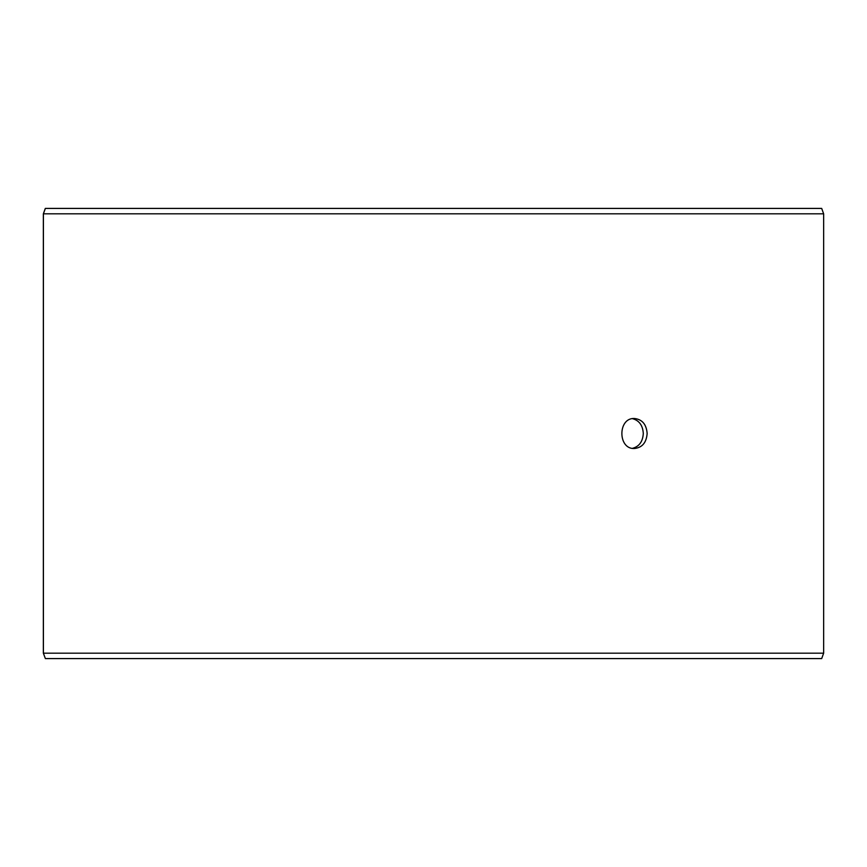<?xml version="1.0" encoding="UTF-8"?>
<svg xmlns="http://www.w3.org/2000/svg" width="867" height="867" viewBox="0 0 867 867"><rect width="100%" height="100%" fill="white"/><g stroke="black" fill="none" stroke-linecap="round" stroke-linejoin="round"><path stroke-width="1.3" d="M43.404 653.187L45.377 658.584L43.35 653.187L43.35 213.813L45.312 208.416L821.688 208.416L823.65 213.813L43.404 213.813L43.404 653.187L823.65 653.187L823.65 213.813M45.377 208.416L43.404 213.813M45.377 658.584L821.688 658.584L823.65 653.187M632.509 448.337C639.207 446.538 642.794 441.585 643.292 433.5C642.805 425.426 639.217 420.484 632.509 418.663M647.15 433.5C646.446 442.614 642.209 447.621 634.438 448.51C617.683 449.431 617.694 417.569 634.438 418.49C642.198 419.368 646.435 424.375 647.15 433.5"/></g></svg>
